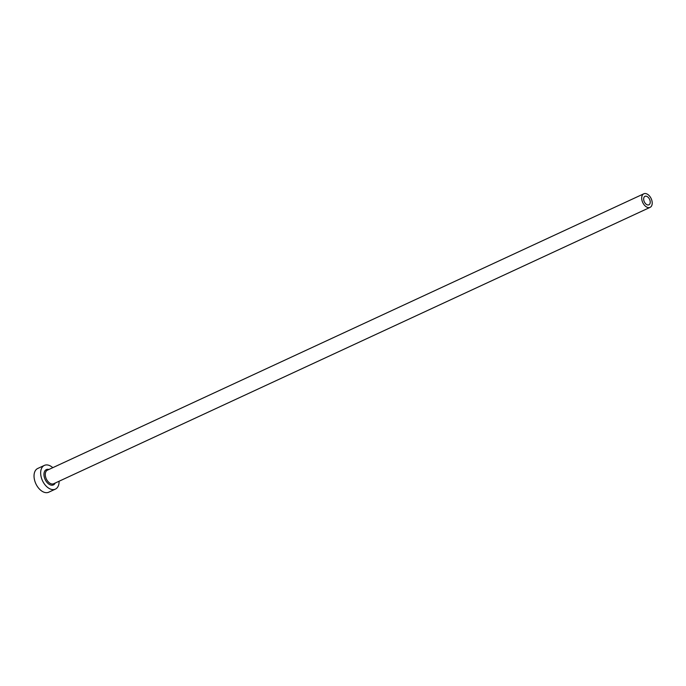 <?xml version="1.0" encoding="UTF-8"?>
<svg xmlns="http://www.w3.org/2000/svg" width="686" height="686" viewBox="0 0 686 686"><rect width="100%" height="100%" fill="white"/><g stroke="black" fill="none" stroke-linecap="round" stroke-linejoin="round"><path stroke-width="1.03" d="M649.916 200.192A4.673 2.907 65.1 0 0 644.986 196.333A4.673 2.907 65.1 0 0 643.983 200.964A4.673 2.907 65.1 0 0 648.913 204.814A4.673 2.907 65.1 0 0 649.916 200.192M642.207 201.187A7.477 4.656 65.1 0 0 650.096 207.361A7.477 4.656 65.1 0 0 651.7 199.96A7.477 4.656 65.1 0 0 643.811 193.795A7.477 4.656 65.1 0 0 642.207 201.187M52.796 467.672A13.077 8.146 65.1 0 0 44.376 465.4A13.077 8.146 65.1 0 0 41.563 478.339A13.077 8.146 65.1 0 0 55.377 489.135A13.077 8.146 65.1 0 0 59.082 481.238M44.376 465.4L37.739 468.469A13.077 8.146 65.1 0 0 34.935 481.409A13.077 8.146 65.1 0 0 48.74 492.205L55.377 489.135M55.197 483.038A8.412 5.231 -114.9 0 1 49.846 484.685A8.412 5.231 -114.9 0 1 44.53 477.953A8.412 5.231 -114.9 0 1 48.912 469.473M643.811 193.795L47.394 470.176A7.477 4.656 65.1 0 0 45.791 477.567A7.477 4.656 65.1 0 0 53.68 483.741L650.096 207.361"/></g></svg>
